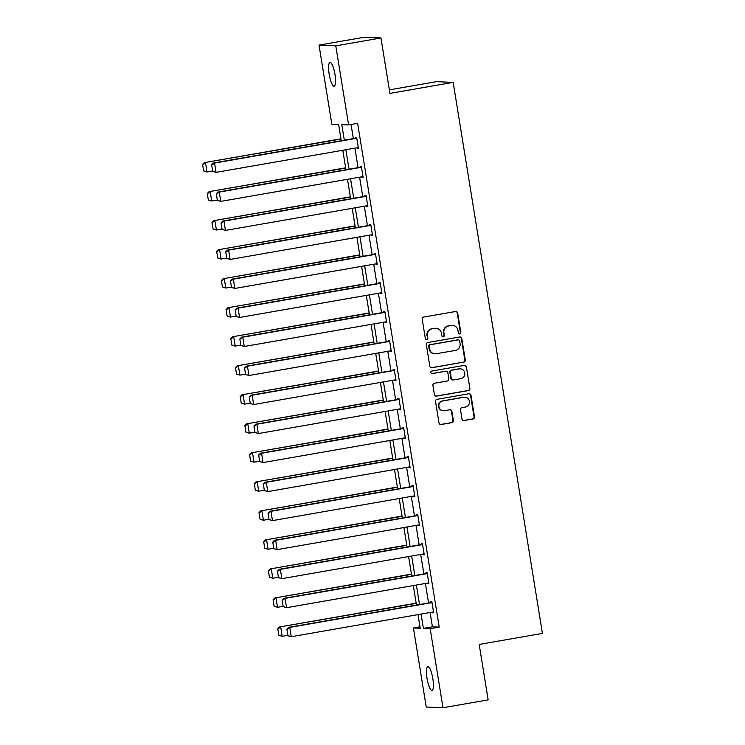 <?xml version="1.0" encoding="UTF-8"?>
<svg xmlns="http://www.w3.org/2000/svg" width="745" height="745" viewBox="0 0 745 745"><rect width="100%" height="100%" fill="white"/><g stroke="black" fill="none" stroke-linecap="round" stroke-linejoin="round"><path stroke-width="1.12" d="M459.786 333.918A1.294 1.257 92.5 0 0 460.82 332.419L457.672 313.021A1.853 1.797 92.5 0 0 455.605 311.503L423.681 317.072A1.853 1.797 92.5 0 0 422.21 319.205L425.348 338.612A1.294 1.257 92.5 0 0 426.792 339.673A1.294 1.257 92.5 0 0 427.835 338.174L427.425 335.66A5.923 5.755 92.5 0 1 432.156 328.834L434.81 328.368A5.923 5.755 92.5 0 1 441.431 333.22L441.841 335.734A1.294 1.257 92.5 0 0 443.294 336.796A1.294 1.257 92.5 0 0 444.327 335.297L443.918 332.792A5.923 5.755 92.5 0 1 448.648 325.956L451.302 325.49A5.923 5.755 92.5 0 1 457.933 330.342L458.333 332.857A1.294 1.257 92.5 0 0 459.786 333.918M459.293 333.9A1.294 1.257 92.5 0 0 460.363 332.4L457.225 313.002A1.853 1.797 92.5 0 0 455.754 311.485M426.308 339.655A1.294 1.257 92.5 0 0 427.379 338.156L427.425 335.66M442.8 336.777A1.294 1.257 92.5 0 0 443.871 335.278L443.918 332.792M427.043 678.434A12.078 2.84 80.1 0 1 427.872 666.654A12.078 2.84 80.1 0 1 432.845 678.676A12.078 2.84 80.1 0 1 432.016 690.447A12.078 2.84 80.1 0 1 427.043 678.434M329.178 74.202A12.078 2.84 80.1 0 1 330.007 62.422A12.078 2.84 80.1 0 1 334.98 74.444A12.078 2.84 80.1 0 1 334.151 86.215A12.078 2.84 80.1 0 1 329.178 74.202M461.984 419.007A1.853 1.797 92.5 0 0 464.051 420.525L473.01 418.969A1.853 1.797 92.5 0 0 474.49 416.828L470.998 395.288A1.853 1.797 92.5 0 0 468.931 393.77L437.008 399.329A1.853 1.797 92.5 0 0 435.527 401.471L439.019 423.02A1.853 1.797 92.5 0 0 441.087 424.529L451.908 422.648A1.853 1.797 92.5 0 0 453.388 420.515L451.889 411.287A1.853 1.797 92.5 0 0 449.822 409.769L444.458 410.709A4.954 4.805 92.5 0 1 438.861 406.137A4.954 4.805 92.5 0 1 442.875 400.94L463.893 397.271A4.954 4.805 92.5 0 1 469.48 401.844A4.954 4.805 92.5 0 1 465.476 407.04L461.974 407.655A1.853 1.797 92.5 0 0 460.494 409.787L461.984 419.007M341.257 140.721L338.63 124.48L331.832 124.192L319.028 45.128L364.203 37.25L380.956 37.967L389.933 93.404L453.174 82.378L542.425 633.408L479.184 644.434L488.161 699.872L442.996 707.75L426.233 707.033L413.428 627.97L420.227 628.259L418.01 614.606M380.956 37.967L335.79 45.845L348.595 124.909L341.797 124.62L344.32 140.19M430.107 612.492L432.426 626.815L439.224 627.113L357.628 123.335L348.595 124.909M439.224 627.113L430.182 628.687L442.996 707.75M463.809 362.172A1.853 1.797 92.5 0 0 465.29 360.04L461.798 338.491A1.853 1.797 92.5 0 0 459.73 336.973L427.807 342.542A1.853 1.797 92.5 0 0 426.336 344.684L429.818 366.223A1.853 1.797 92.5 0 0 431.895 367.741L463.362 362.154A1.853 1.797 92.5 0 0 464.843 360.021L461.351 338.472A1.853 1.797 92.5 0 0 459.879 336.954M466.398 366.885L469.89 388.434A1.853 1.797 92.5 0 1 468.409 390.576L436.486 396.135A1.853 1.797 92.5 0 1 434.419 394.617L432.929 385.398A1.853 1.797 92.5 0 1 434.4 383.265L447.354 381.002A1.853 1.797 92.5 0 0 448.825 378.87L447.838 372.751A1.853 1.797 92.5 0 0 445.771 371.233L432.286 373.59A1.294 1.257 92.5 0 1 430.824 372.388A1.294 1.257 92.5 0 1 431.877 371.029L464.331 365.376A1.853 1.797 92.5 0 1 466.398 366.885L469.89 388.434M453.174 82.378L436.421 81.661L389.365 89.866M351.063 124.48L353.353 138.617M354.899 148.153L358.056 167.634M359.602 177.18L362.759 196.661M364.305 206.197L367.453 225.679M368.999 235.215L372.155 254.697M373.701 264.242L376.858 283.724M378.404 293.26L381.561 312.742M383.107 322.278L386.255 341.759M387.8 351.305L390.957 370.787M392.503 380.322L395.66 399.804M397.206 409.35L400.363 428.822M401.909 438.367L405.056 457.849M406.602 467.385L409.759 486.867M411.305 496.412L414.462 515.885M416.008 525.43L419.165 544.912M420.702 554.448L423.858 573.929M425.404 583.475L428.561 602.947M357.2 147.752L357.311 148.451L358.438 148.497L356.632 137.331L355.505 137.285L355.654 138.216M361.893 176.779L362.005 177.468L363.141 177.515L361.334 166.349L360.198 166.303L360.356 167.234M366.596 205.797L366.708 206.486L367.844 206.533L366.037 195.376L364.901 195.33L365.05 196.261M371.299 234.815L371.41 235.513L372.547 235.56L370.731 224.394L369.604 224.347L369.753 225.279M376.002 263.842L376.113 264.531L377.24 264.577L375.433 253.421L374.307 253.365L374.456 254.296M380.695 292.86L380.807 293.549L381.943 293.604L380.136 282.439L379 282.392L379.149 283.324M385.398 321.877L385.51 322.576L386.646 322.622L384.839 311.457L383.703 311.41L383.852 312.341M390.101 350.904L390.212 351.593L391.339 351.64L389.533 340.484L388.406 340.428L388.555 341.359M394.803 379.922L394.915 380.611L396.042 380.667L394.235 369.501L393.109 369.455L393.258 370.386M399.497 408.949L399.609 409.638L400.745 409.685L398.938 398.519L397.802 398.473L397.951 399.404M404.2 437.967L404.312 438.656L405.448 438.703L403.641 427.546L402.505 427.49L402.654 428.422M408.903 466.985L409.014 467.674L410.141 467.73L408.335 456.564L407.208 456.517L407.357 457.449M413.605 496.012L413.717 496.701L414.844 496.747L413.037 485.582L411.901 485.535L412.06 486.466M418.299 525.029L418.411 525.719L419.547 525.765L417.74 514.609L416.604 514.562L416.753 515.484M423.002 554.047L423.113 554.736L424.25 554.792L422.443 543.626L421.307 543.58L421.456 544.511M427.704 583.074L427.816 583.763L428.943 583.81L427.136 572.644L426.01 572.598L426.159 573.529M432.407 612.092L432.519 612.781L433.646 612.828L431.839 601.671L430.703 601.625L430.861 602.547M319.028 45.128L335.79 45.845M419.994 626.824L413.428 627.97M416.464 605.061L413.307 585.579M411.762 576.043L408.614 556.562M407.068 547.016L403.911 527.534M402.365 517.999L399.208 498.517M397.662 488.981L394.505 469.499M392.96 459.954L389.812 440.472M388.266 430.936L385.109 411.454M383.563 401.909L380.406 382.436M378.86 372.891L375.704 353.409M374.167 343.873L371.01 324.392M369.464 314.846L366.307 295.374M364.761 285.829L361.604 266.347M360.058 256.811L356.902 237.329M355.365 227.784L352.208 208.311M350.662 198.766L347.505 179.284M345.959 169.748L342.802 150.267M421.074 614.066L423.393 628.398L430.182 628.687M345.866 149.736L349.023 169.208M350.569 178.753L353.726 198.235M355.272 207.771L358.42 227.253M359.965 236.798L363.122 256.271M364.668 265.816L367.825 285.298M369.371 294.834L372.528 314.315M374.065 323.861L377.221 343.333M378.767 352.879L381.924 372.36M383.47 381.896L386.627 401.378M388.173 410.923L391.321 430.405M392.866 439.941L396.023 459.423M397.569 468.959L400.726 488.441M402.272 497.986L405.429 517.468M406.975 527.004L410.123 546.485M411.668 556.021L414.825 575.503M416.371 585.048L419.528 604.53M432.426 626.815L423.393 628.398M357.311 148.451L358.401 148.255M362.005 177.468L363.104 177.273M366.708 206.486L367.806 206.3M371.41 235.513L372.5 235.318M376.113 264.531L377.203 264.335M380.807 293.549L381.906 293.362M385.51 322.576L386.608 322.38M390.212 351.593L391.302 351.407M394.915 380.611L396.005 380.425M399.609 409.638L400.708 409.443M404.312 438.656L405.41 438.47M409.014 467.674L410.104 467.488M413.717 496.701L414.807 496.505M418.411 525.719L419.51 525.532M423.113 554.736L424.203 554.55M427.816 583.763L428.906 583.568M432.519 612.781L433.609 612.595M452.504 325.416L452.057 325.397A5.923 5.755 92.5 0 0 450.855 325.472L451.302 325.49M443.461 332.773A5.923 5.755 92.5 0 1 448.192 325.938L450.855 325.472M436.011 328.294L435.564 328.266A5.923 5.755 92.5 0 0 434.363 328.349L434.81 328.368M426.969 335.641A5.923 5.755 92.5 0 1 431.7 328.815L434.363 328.349M431.29 367.741A1.853 1.797 92.5 0 0 431.439 367.723L463.362 362.154M459.646 340.94A1.294 1.257 92.5 0 0 458.194 339.869L430.172 344.758A1.294 1.257 92.5 0 0 429.139 346.257L429.567 348.902A5.923 5.755 92.5 0 0 436.188 353.754L455.344 350.42A5.923 5.755 92.5 0 0 460.075 343.585L459.646 340.94M458.454 339.86L458.007 339.841A1.294 1.257 92.5 0 0 457.747 339.85L458.194 339.869M434.987 353.838L434.54 353.819A5.923 5.755 92.5 0 1 429.12 348.883L428.682 346.239A1.294 1.257 92.5 0 1 429.725 344.739L457.747 339.85M435.89 396.135A1.853 1.797 92.5 0 0 436.039 396.117L467.962 390.548A1.853 1.797 92.5 0 0 469.434 388.415M446.143 371.215L445.687 371.196A1.853 1.797 92.5 0 0 445.314 371.215L431.839 373.571A1.294 1.257 92.5 0 0 431.839 373.571L432.286 373.59M460.783 378.665A4.954 4.805 92.5 0 0 460.205 368.831A4.954 4.805 92.5 0 0 459.199 368.896L451.796 370.19A1.853 1.797 92.5 0 0 450.325 372.323L451.312 378.441A1.853 1.797 92.5 0 0 453.379 379.959L460.783 378.665M460.205 368.831L459.758 368.812A4.954 4.805 92.5 0 0 458.752 368.877L459.199 368.896M453.007 379.978L452.55 379.959A1.853 1.797 92.5 0 1 450.855 378.423L449.868 372.304A1.853 1.797 92.5 0 1 451.349 370.163L458.752 368.877M465.951 366.866A1.853 1.797 92.5 0 0 464.48 365.348M464.899 397.206L464.442 397.187A4.954 4.805 92.5 0 0 463.437 397.253L463.893 397.271M443.452 410.774L443.005 410.756A4.954 4.805 92.5 0 1 442.418 400.922L463.437 397.253M440.491 424.529A1.853 1.797 92.5 0 0 440.64 424.51L451.451 422.629A1.853 1.797 92.5 0 0 452.932 420.487L451.442 411.268A1.853 1.797 92.5 0 0 449.971 409.75M463.455 420.525A1.853 1.797 92.5 0 0 463.604 420.506L472.563 418.951A1.853 1.797 92.5 0 0 474.034 416.809L470.542 395.26A1.853 1.797 92.5 0 0 469.08 393.751M340.949 138.812L204.363 162.633L340.987 139.045M212.632 170.996L206.998 171.983L203.636 170.959L202.575 164.449L203.636 170.959M203.031 164.468L205.49 162.68L206.998 171.983L204.083 170.977M202.575 164.449L204.363 162.633M358.289 147.566L216.059 172.365L212.688 171.35L211.636 164.841L212.688 171.35M356.743 138.021L213.415 163.015L214.551 163.071L216.059 172.365L213.144 171.369M356.781 138.263L214.551 163.071L212.092 164.859M213.415 163.015L211.636 164.841M345.652 167.83L209.066 191.651L345.689 168.072M217.335 200.023L211.701 201.001L208.33 199.986L207.278 193.467L208.33 199.986M207.734 193.486L210.192 191.698L211.701 201.001L208.786 200.005M207.278 193.467L209.066 191.651M350.355 196.848L213.759 220.669L350.392 197.09M222.038 229.041L216.404 230.019L213.033 229.004L211.98 222.494L213.033 229.004M212.427 222.513L214.895 220.725L216.404 230.019L213.489 229.022M211.98 222.494L213.759 220.669M362.992 176.584L220.762 201.392L217.391 200.368L216.339 193.858L217.391 200.368M361.446 167.048L218.117 192.042L219.254 192.089L220.762 201.392L217.847 200.386M361.483 167.28L219.254 192.089L216.786 193.877M218.117 192.042L216.339 193.858M367.695 205.611L225.456 230.41L222.094 229.395L221.032 222.876L222.094 229.395M366.149 196.065L222.82 221.06L223.956 221.107L225.456 230.41L222.541 229.413M366.186 196.308L223.956 221.107L221.489 222.904M222.82 221.06L221.032 222.876M355.048 225.875L218.462 249.696L355.086 226.117M226.731 258.059L221.097 259.046L217.736 258.021L216.683 251.512L217.736 258.021M217.13 251.531L219.598 249.743L221.097 259.046L218.183 258.04M216.683 251.512L218.462 249.696M359.751 254.892L223.165 278.714L359.788 255.135M231.434 287.086L225.8 288.064L222.438 287.048L221.377 280.53L222.438 287.048M221.833 280.558L224.292 278.76L225.8 288.064L222.885 287.067M221.377 280.53L223.165 278.714M364.454 283.92L227.868 307.732L364.491 284.152M236.137 316.103L230.503 317.081L227.132 316.066L226.08 309.557L227.132 316.066M226.536 309.575L228.994 307.787L230.503 317.081L227.588 316.085M226.08 309.557L227.868 307.732M372.388 234.628L230.158 259.437L226.787 258.413L225.735 251.903L226.787 258.413M370.842 225.083L227.523 250.078L228.65 250.134L230.158 259.437L227.244 258.431M370.889 225.325L228.65 250.134L226.191 251.922M227.523 250.078L225.735 251.903M377.091 263.646L234.861 288.455L231.49 287.43L230.438 280.921L231.49 287.43M375.545 254.11L232.217 279.105L233.353 279.151L234.861 288.455L231.946 287.449M375.582 254.343L233.353 279.151L230.894 280.94M232.217 279.105L230.438 280.921M381.794 292.673L239.564 317.472L236.193 316.457L235.141 309.948L236.193 316.457M380.248 283.128L236.919 308.123L238.055 308.169L239.564 317.472L236.649 316.476M380.285 283.37L238.055 308.169L235.588 309.967M236.919 308.123L235.141 309.948M386.497 321.691L244.258 346.5L240.896 345.475L239.834 338.966L240.896 345.475M384.951 312.146L241.622 337.15L242.749 337.196L244.258 346.5L241.343 345.494M384.988 312.388L242.749 337.196L240.29 338.984M241.622 337.15L239.834 338.966M391.19 350.709L248.96 375.517L245.589 374.493L244.537 367.983L245.589 374.493M389.644 341.173L246.325 366.168L247.452 366.214L248.96 375.517L246.046 374.521M389.691 341.406L247.452 366.214L244.993 368.002M246.325 366.168L244.537 367.983M395.893 379.736L253.663 404.535L250.292 403.52L249.24 397.01L250.292 403.52M394.347 370.19L251.018 395.185L252.155 395.232L253.663 404.535L250.748 403.539M394.384 370.433L252.155 395.232L249.696 397.029M251.018 395.185L249.24 397.01M400.596 408.754L258.357 433.562L254.995 432.538L253.943 426.028L254.995 432.538M399.05 399.218L255.721 424.212L256.857 424.259L258.357 433.562L255.442 432.556M399.087 399.45L256.857 424.259L254.39 426.047M255.721 424.212L253.943 426.028M405.299 437.771L263.06 462.58L259.698 461.565L258.636 455.046L259.698 461.565M403.753 428.235L260.424 453.23L261.551 453.277L263.06 462.58L260.145 461.583M403.79 428.477L261.551 453.277L259.092 455.065M260.424 453.23L258.636 455.046M409.992 466.798L267.762 491.598L264.391 490.582L263.339 484.073L264.391 490.582M408.446 457.253L265.127 482.248L266.254 482.304L267.762 491.598L264.847 490.601M408.483 457.495L266.254 482.304L263.795 484.092M265.127 482.248L263.339 484.073M414.695 495.816L272.465 520.625L269.094 519.6L268.042 513.091L269.094 519.6M413.149 486.28L269.82 511.275L270.957 511.321L272.465 520.625L269.55 519.619M413.186 486.513L270.957 511.321L268.489 513.109M269.82 511.275L268.042 513.091M419.398 524.834L277.159 549.642L273.797 548.627L272.745 542.109L273.797 548.627M417.852 515.298L274.523 540.293L275.659 540.339L277.159 549.642L274.244 548.646M417.889 515.54L275.659 540.339L273.192 542.127M274.523 540.293L272.745 542.109M424.091 553.861L281.861 578.66L278.5 577.645L277.438 571.136L278.5 577.645M422.555 544.316L279.226 569.31L280.353 569.366L281.861 578.66L278.947 577.664M422.592 544.558L280.353 569.366L277.894 571.154M279.226 569.31L277.438 571.136M369.147 312.937L232.561 336.759L369.194 313.179M240.84 345.121L235.206 346.108L231.835 345.084L230.782 338.575L231.835 345.084M231.229 338.593L233.697 336.805L235.206 346.108L232.291 345.103M230.782 338.575L232.561 336.759M373.85 341.955L237.264 365.776L373.888 342.197M245.533 374.148L239.899 375.126L236.537 374.111L235.485 367.602L236.537 374.111M235.932 367.62L238.4 365.823L239.899 375.126L236.984 374.13M235.485 367.602L237.264 365.776M378.553 370.982L241.967 394.794L378.59 371.215M250.236 403.166L244.602 404.153L241.24 403.129L240.179 396.619L241.24 403.129M240.635 396.638L243.094 394.85L244.602 404.153L241.687 403.147M240.179 396.619L241.967 394.794M383.256 400L246.66 423.821L383.293 400.242M254.939 432.184L249.305 433.171L245.934 432.147L244.881 425.637L245.934 432.147M245.338 425.656L247.796 423.868L249.305 433.171L246.39 432.165M244.881 425.637L246.66 423.821M387.949 429.018L251.363 452.839L387.996 429.26M259.632 461.211L254.008 462.189L250.637 461.174L249.584 454.664L250.637 461.174M250.031 454.683L252.499 452.885L254.008 462.189L251.093 461.192M249.584 454.664L251.363 452.839M392.652 458.045L256.066 481.866L392.69 458.277M264.335 490.229L258.701 491.216L255.339 490.191L254.278 483.682L255.339 490.191M254.734 483.701L257.202 481.913L258.701 491.216L255.786 490.21M254.278 483.682L256.066 481.866M397.355 487.062L260.769 510.884L397.392 487.304M269.038 519.246L263.404 520.234L260.033 519.209L258.981 512.7L260.033 519.209M259.437 512.718L261.895 510.93L263.404 520.234L260.489 519.237M258.981 512.7L260.769 510.884M402.058 516.08L265.462 539.902L402.095 516.322M273.741 548.273L268.107 549.251L264.736 548.236L263.683 541.727L264.736 548.236M264.14 541.745L266.598 539.948L268.107 549.251L265.192 548.255M263.683 541.727L265.462 539.902M406.751 545.107L270.165 568.929L406.798 545.34M278.434 577.291L272.81 578.278L269.439 577.254L268.386 570.745L269.439 577.254M268.833 570.763L271.301 568.975L272.81 578.278L269.895 577.273M268.386 570.745L270.165 568.929M411.454 574.125L274.868 597.946L411.491 574.367M283.137 606.318L277.503 607.296L274.141 606.281L273.08 599.762L274.141 606.281M273.536 599.781L276.004 597.993L277.503 607.296L274.588 606.3M273.08 599.762L274.868 597.946M428.794 582.879L286.564 607.687L283.193 606.663L282.141 600.153L283.193 606.663M427.248 573.343L283.929 598.337L285.056 598.384L286.564 607.687L283.649 606.681M427.285 573.575L285.056 598.384L282.597 600.172M283.929 598.337L282.141 600.153M416.157 603.143L279.571 626.964L416.194 603.385M287.84 635.336L282.206 636.314L278.835 635.299L277.783 628.789L278.835 635.299M278.239 628.808L280.697 627.02L282.206 636.314L279.291 635.317M277.783 628.789L279.571 626.964M433.497 611.906L291.267 636.705L287.896 635.69L286.844 629.171L287.896 635.69M431.951 602.36L288.622 627.355L289.758 627.402L291.267 636.705L288.352 635.708M431.988 602.603L289.758 627.402L287.291 629.199M288.622 627.355L286.844 629.171"/></g></svg>
